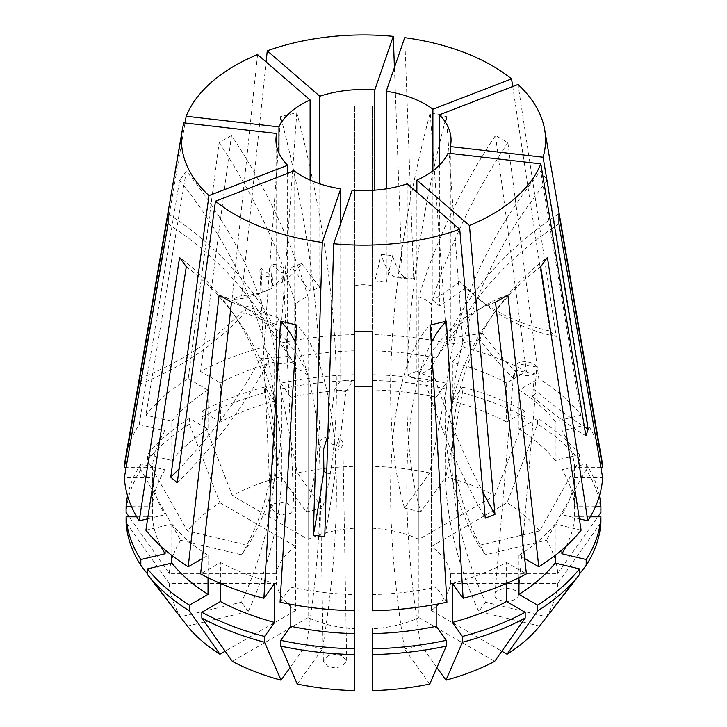 <?xml version="1.0" encoding="UTF-8"?>
<svg xmlns="http://www.w3.org/2000/svg" width="727" height="727" viewBox="0 0 727 727"><rect width="100%" height="100%" fill="white"/><g stroke="black" fill="none" stroke-linecap="round" stroke-linejoin="round"><path stroke-width="0.55" stroke-dasharray="3.63 2.73" d="M326.705 473.141L331.612 473.84L335.356 472.586A350.205 55.788 -83.4 0 1 324.76 536.599M327.459 436.791A11.677 7.379 -1 0 0 319.544 443.943A11.677 7.379 -1 0 0 323.524 449.359M327.604 445.26A350.205 55.788 -83.4 0 0 334.384 390.163L345.834 391.48A350.205 55.788 -83.4 0 1 339.055 446.578L331.348 443.87L327.604 445.26L327.586 444.224M335.02 667.877L328.059 666.541L323.361 661.197L327.995 655.736L335.047 654.364L342.008 655.699L346.706 661.043L342.072 666.505L335.02 667.877M514.025 379.085A350.205 280.449 -161 0 1 479.974 339.727L482.246 333.12A350.205 280.449 -161 0 0 516.306 372.469L513.516 375.423L514.025 379.085L514.78 370.261A11.677 6.852 4.8 0 0 534.554 373.687L532.627 396.488L535.426 393.371L534.899 389.881A350.205 280.449 -161 0 0 584.408 426.885M518.315 594.931C518.978 598.121 515.079 600.366 506.619 601.665C498.149 600.357 494.251 598.103 494.914 594.922C494.251 591.733 498.149 589.488 506.619 588.188C515.079 589.497 518.978 591.751 518.315 594.931L535.426 393.371M372.251 690.65L372.251 628.782A87.549 50.545 0 0 0 418.906 617.632L418.906 375.259L431.293 368.116L431.293 610.48A87.549 50.545 0 0 0 450.613 583.545L450.613 573.439A87.549 50.545 0 0 0 431.293 546.504L431.293 304.14L425.404 299.524L418.906 296.989L418.906 539.352L494.678 495.605A194.463 112.276 0 0 0 445.933 476.803L420.733 511.935A408.574 127.661 -76.6 0 1 406.784 393.643A408.574 127.661 -76.6 0 1 446.378 116.574L430.202 112.703L446.932 343.199A239.31 138.166 0 0 0 372.251 334.62L372.251 106.015L354.749 106.015L354.749 285.829C360.619 284.357 366.453 284.357 372.251 285.829L372.251 334.62M446.932 343.199L436.2 358.147L436.2 397.233L446.26 383.211L446.26 388.99L429.757 472.932L404.548 508.064A408.574 127.661 -76.6 0 1 390.599 389.772A408.574 127.661 -76.6 0 1 430.202 112.703M354.749 528.193L354.749 466.334A194.463 112.276 0 0 0 297.243 472.932L322.452 508.064A408.574 127.661 -103.4 0 0 336.401 389.772A408.574 127.661 -103.4 0 0 296.798 112.703L280.622 116.574L263.892 347.061A239.31 138.166 0 0 0 200.588 371.488L220.417 382.929L220.417 422.014L201.824 411.282L201.824 417.062L232.322 495.605L308.094 539.352A87.549 50.545 0 0 1 354.749 528.193L354.749 285.829M263.892 347.061L274.624 362.019L274.624 401.095L264.564 387.082L264.564 392.853L281.067 476.803L306.267 511.935A408.574 127.661 -103.4 0 0 320.216 393.643A408.574 127.661 -103.4 0 0 280.622 116.574M450.613 573.439L557.763 573.439A194.463 112.276 0 0 0 546.331 540.243L485.482 554.792A408.574 308.212 -35.7 0 1 451.812 425.113A408.574 308.212 -35.7 0 1 547.404 180.369L540.706 171.036L581.1 415.181A239.31 138.166 0 0 0 538.798 378.631L507.873 142.637L495.496 135.486A361.882 208.931 120 0 0 418.906 296.989M581.1 415.181L555.192 421.378L555.192 460.455L579.474 454.648L579.474 460.427L539.625 530.901L478.784 545.45A408.574 308.212 -35.7 0 1 445.106 415.771A408.574 308.212 -35.7 0 1 540.706 171.036M187.375 626.083L248.216 611.534A408.574 308.212 144.3 0 0 281.894 465.743A408.574 308.212 144.3 0 0 236.393 317.844A408.574 308.212 144.3 0 0 186.294 266.727M200.588 371.488L231.504 135.486A361.882 208.931 60 0 1 308.094 296.989C303.577 297.979 299.451 300.36 295.707 304.14L295.707 546.504A87.549 50.545 0 0 0 276.387 573.439L276.387 331.076L276.387 583.545L169.237 583.545A194.463 112.276 0 0 0 180.669 616.741L241.518 602.192A408.574 308.212 144.3 0 0 275.188 456.402A408.574 308.212 144.3 0 0 229.687 308.502A408.574 308.212 144.3 0 0 179.596 257.385M297.243 684.043L322.452 648.92A408.574 127.661 103.4 0 0 336.401 491.743A408.574 127.661 103.4 0 0 296.798 325.06M290.091 667.604L306.267 645.049A408.574 127.661 103.4 0 0 320.216 487.872A408.574 127.661 103.4 0 0 295.735 342.762M436.909 667.604L420.733 645.049A408.574 127.661 76.6 0 1 406.784 487.872A408.574 127.661 76.6 0 1 431.265 342.762M429.757 684.043L404.548 648.92A408.574 127.661 76.6 0 1 390.599 491.743A408.574 127.661 76.6 0 1 430.202 325.06M579.474 573.976L546.331 616.741L485.482 602.192A408.574 308.212 35.7 0 1 451.812 456.402A408.574 308.212 35.7 0 1 497.313 308.502A408.574 308.212 35.7 0 1 547.404 257.385M539.625 626.083L478.784 611.534A408.574 308.212 35.7 0 1 445.106 465.743A408.574 308.212 35.7 0 1 490.607 317.844A408.574 308.212 35.7 0 1 540.706 266.727M139.202 424.523L165.111 430.72L165.111 469.796L140.82 463.99L140.82 469.769L180.669 540.243L241.518 554.792L248.216 545.45A408.574 308.212 -144.3 0 0 281.894 415.771A408.574 308.212 -144.3 0 0 186.294 171.036L179.596 180.369L139.202 424.523A239.31 138.166 0 0 0 125.371 458.964M241.518 554.792A408.574 308.212 -144.3 0 0 275.188 425.113A408.574 308.212 -144.3 0 0 179.596 180.369M270.753 508.609L274.161 503.666L284.766 501.83L294.108 508.282L290.7 513.226L280.095 515.052L270.753 508.609L259.902 271.116A11.677 6.17 -2.6 0 1 261.102 268.19L262.202 292.163L271.907 288.419L270.808 264.446L282.021 272.979A11.677 6.17 -2.6 0 0 283.221 270.053A11.677 6.17 -2.6 0 0 270.808 264.446M282.021 272.979L282.44 282.249L272.734 285.993L272.307 276.723A11.677 6.17 -2.6 0 1 259.902 271.116M601.629 458.964A239.31 138.166 0 0 0 587.798 424.523L561.889 430.72L561.889 469.796L586.18 463.99L586.18 469.769L546.331 540.243M547.404 180.369L587.798 424.523M472.087 293.29L478.575 298.888A350.205 237.756 130.8 0 1 466.443 287.256L459.964 281.658A350.205 237.756 130.8 0 0 472.087 293.29A350.205 237.756 130.8 0 0 549.757 330.976L512.717 86.531M549.757 330.976L556.246 336.583L518.042 84.477M418.906 539.352A87.549 50.545 0 0 0 372.251 528.193M308.094 296.989L308.094 539.352M276.387 583.545A87.549 50.545 0 0 0 295.707 610.48L295.707 368.116L301.596 371.015L308.094 375.259L308.094 617.632A87.549 50.545 0 0 0 354.749 628.782L354.749 331.666M287.619 173.371L287.619 356.384L294.108 361.991L294.108 170.863M278.959 153.188L278.959 318.017L276.687 324.633L276.687 146.581M310.111 180.105L310.111 291.1L319.816 287.356L319.816 183.849M386.264 188.847L386.264 282.358L374.814 281.04L374.814 190.165M339.055 446.578L338.909 438.108L334.974 450.676L335.356 472.586M345.834 391.48A350.205 55.788 96.6 0 0 352.186 381.284L352.186 190.165M334.384 390.163A350.205 55.788 96.6 0 0 340.736 379.976L340.736 223.398M532.627 396.488A350.205 280.449 -161 0 0 585.889 435.864M516.306 372.469L517.051 363.645L536.835 367.071L534.899 389.881M482.246 333.12A350.205 280.449 19 0 1 450.313 337.701L450.313 153.452M514.78 370.261L534.554 373.687M479.974 339.727A350.205 280.449 19 0 1 448.041 344.307L448.041 153.188M459.964 281.658A350.205 237.756 -49.2 0 1 432.892 300.342L432.892 170.863M432.892 300.342L439.381 305.949L439.381 165.265M450.313 337.701L448.041 344.307M407.184 183.849L407.184 374.968L416.889 371.224L416.889 192.237M352.186 381.284L340.736 379.976M372.251 610.762L372.251 331.666M276.687 324.633A350.205 280.449 19 0 1 244.754 312.719A350.205 280.449 19 0 1 138.83 384.519L183.895 122.854M138.83 384.519L141.111 377.913L185.012 122.981M257.558 54.561L232.031 299.351L241.737 295.607L266.1 61.949M374.814 281.04A350.205 55.788 96.6 0 0 381.166 254.359A350.205 55.788 96.6 0 0 397.778 277.741A350.205 55.788 96.6 0 0 402.24 277.169L394.434 67.529M402.24 277.169L413.69 278.486L404.721 37.668M494.678 495.605L525.176 417.062L525.176 411.282L506.583 422.014L506.583 382.929L526.412 371.488L495.496 135.486M526.412 371.488A239.31 138.166 0 0 0 463.108 347.061L452.376 362.019L452.376 401.095L462.436 387.082L462.436 392.853L445.933 476.803M446.378 116.574L463.108 347.061M354.749 466.334L354.749 106.015M354.749 334.62A239.31 138.166 0 0 0 280.068 343.199L290.8 358.147L290.8 397.233L280.74 383.211L280.74 388.99L297.243 472.932M296.798 112.703L280.068 343.199M231.504 135.486L219.127 142.637L188.202 378.631A239.31 138.166 0 0 0 145.9 415.181L171.808 421.378L171.808 460.455L147.526 454.648L147.526 460.427L187.375 530.901L248.216 545.45M186.294 171.036L145.9 415.181M261.102 268.19L272.307 276.723M308.094 617.632L232.322 661.37M354.749 628.782L354.749 690.65M322.452 648.92L306.267 645.049M295.707 610.48L225.17 651.21M248.216 611.534L241.518 602.192M431.293 546.504L507.055 502.757L537.553 424.204L537.553 418.434L518.969 429.157L518.969 390.081L538.798 378.631M539.625 530.901A194.463 112.276 0 0 0 507.055 502.757M478.784 545.45L485.482 554.792M429.757 472.932A194.463 112.276 0 0 0 372.251 466.334M404.548 508.064L420.733 511.935M281.067 476.803A194.463 112.276 0 0 0 232.322 495.605M306.267 511.935L322.452 508.064M418.906 617.632L494.678 661.37M420.733 645.049L404.548 648.92M506.583 382.929A211.293 121.991 0 0 0 452.376 362.019M354.749 350.805A211.293 121.991 0 0 0 290.8 358.147M595.44 506.719L574.612 506.719L574.612 467.634L600.911 467.634M574.612 467.634A211.293 121.991 0 0 0 561.889 430.72M506.583 422.014A211.293 121.991 0 0 0 452.376 401.095M354.749 389.89A211.293 121.991 0 0 0 290.8 397.233M574.612 506.719A211.293 121.991 0 0 0 561.889 469.796M525.176 411.282A237.556 137.149 0 0 0 462.436 387.082M354.749 374.714A237.556 137.149 0 0 0 280.74 383.211M599.439 495.796A237.556 137.149 0 0 0 586.18 463.99M525.176 417.062A237.556 137.149 0 0 0 462.436 392.853M354.749 380.485A237.556 137.149 0 0 0 280.74 388.99M600.893 512.49A237.556 137.149 0 0 0 586.18 469.769M557.763 573.439L597.83 516.824M494.914 594.922L513.516 375.423M431.293 610.48L501.83 651.21M450.613 583.545L557.763 583.545L600.893 522.604M546.331 616.741A194.463 112.276 0 0 0 557.763 583.545M485.482 602.192L478.784 611.534M147.645 518.842L165.111 514.661L165.111 549.957M136.721 516.824L152.388 516.824L152.388 477.748L124.344 477.748M152.388 477.748A211.293 121.991 0 0 0 165.111 514.661M220.417 583.436L220.417 562.453L200.588 573.894M220.417 562.453A211.293 121.991 0 0 0 274.624 583.363M446.932 602.192L436.2 587.234L436.2 604.328M372.251 594.577A211.293 121.991 0 0 0 436.2 587.234M152.388 516.824A211.293 121.991 0 0 0 160.74 546.077M147.526 573.976L180.669 616.741M169.237 583.545L126.107 522.604M581.1 530.201L555.192 524.003L555.192 555.41M518.969 577.729L518.969 555.301L524.676 558.6M518.969 555.301A211.293 121.991 0 0 0 555.192 524.003M276.387 573.439L169.237 573.439L129.17 516.824M180.669 540.243A194.463 112.276 0 0 0 169.237 573.439M188.202 378.631L208.031 390.081L208.031 429.157L189.447 418.434L189.447 424.204L219.945 502.757A194.463 112.276 0 0 0 187.375 530.901M219.945 502.757L295.707 546.504M436.2 358.147A211.293 121.991 0 0 0 372.251 350.805M274.624 362.019A211.293 121.991 0 0 0 220.417 382.929M555.192 421.378A211.293 121.991 0 0 0 518.969 390.081M436.2 397.233A211.293 121.991 0 0 0 372.251 389.89M274.624 401.095A211.293 121.991 0 0 0 220.417 422.014M555.192 460.455A211.293 121.991 0 0 0 518.969 429.157M446.26 383.211A237.556 137.149 0 0 0 372.251 374.714M264.564 387.082A237.556 137.149 0 0 0 201.824 411.282M579.474 454.648A237.556 137.149 0 0 0 537.553 418.434M446.26 388.99A237.556 137.149 0 0 0 372.251 380.485M264.564 392.853A237.556 137.149 0 0 0 201.824 417.062M579.474 460.427A237.556 137.149 0 0 0 537.553 424.204M145.9 530.201L171.808 524.003A211.293 121.991 0 0 0 208.031 555.301L202.324 558.6M280.068 602.192L290.8 587.234A211.293 121.991 0 0 0 354.749 594.577L354.749 610.762L354.749 594.577M452.376 583.363A211.293 121.991 0 0 0 506.583 562.453L526.412 573.894M171.808 524.003L171.808 555.41M208.031 577.729L208.031 555.301M290.8 587.234L290.8 604.328M506.583 583.436L506.583 562.453M208.031 390.081A211.293 121.991 0 0 0 171.808 421.378M208.031 429.157A211.293 121.991 0 0 0 171.808 460.455M189.447 418.434A237.556 137.149 0 0 0 147.526 454.648M189.447 424.204A237.556 137.149 0 0 0 147.526 460.427M579.355 518.842L561.889 514.661A211.293 121.991 0 0 0 574.612 477.748L602.656 477.748M561.889 514.661L561.889 549.957M566.26 546.077A211.293 121.991 0 0 0 574.612 516.824L574.612 477.748M590.279 516.824L574.612 516.824M165.111 430.72A211.293 121.991 0 0 0 152.388 467.634L126.089 467.634M165.111 469.796A211.293 121.991 0 0 0 152.388 506.719L152.388 467.634M140.82 463.99A237.556 137.149 0 0 0 127.561 495.796M131.56 506.719L152.388 506.719M140.82 469.769A237.556 137.149 0 0 0 126.107 512.49M507.873 295.044A361.882 208.931 -120 0 0 486.545 304.749A361.882 208.931 -120 0 0 431.293 368.116M495.496 302.196A361.882 208.931 -120 0 0 474.168 311.892A361.882 208.931 -120 0 0 418.906 375.259M219.127 142.637A361.882 208.931 60 0 1 295.707 304.14M231.504 302.196A361.882 208.931 -60 0 1 252.832 311.892A361.882 208.931 -60 0 1 308.094 375.259M219.127 295.044A361.882 208.931 -60 0 1 240.455 304.749A361.882 208.931 -60 0 1 295.707 368.116M168.082 223.898A361.882 295.48 -0 0 1 276.387 341.181M168.082 213.783A361.882 295.48 -0 0 1 276.387 331.076M558.918 213.783A361.882 295.48 180 0 0 450.613 331.076M558.918 223.898A361.882 295.48 180 0 0 450.613 341.181M372.251 106.015L372.251 285.829M507.873 142.637A361.882 208.931 120 0 0 431.293 304.14M416.889 371.224A350.205 158.859 -111.1 0 0 434.973 378.613L425.268 382.357A350.205 158.859 -111.1 0 0 485.263 518.16M434.973 378.613A350.205 158.859 -111.1 0 0 482.992 492.452M407.184 374.968A350.205 158.859 -111.1 0 0 425.268 382.357M319.816 287.356A350.205 158.859 -111.1 0 1 301.732 263.483A350.205 158.859 68.9 0 1 282.44 282.249M271.907 288.419A350.205 158.859 68.9 0 1 266.682 290.673A350.205 158.859 68.9 0 1 241.737 295.607M262.202 292.163A350.205 158.859 68.9 0 1 256.976 294.417A350.205 158.859 68.9 0 1 232.031 299.351M301.732 263.483L292.027 267.227A350.205 158.859 -111.1 0 0 310.111 291.1M292.027 267.227A350.205 158.859 68.9 0 1 272.734 285.993M244.754 312.719L247.026 306.103A350.205 280.449 19 0 1 141.111 377.913M278.959 318.017A350.205 280.449 19 0 1 247.026 306.103M294.108 361.991A350.205 237.756 -49.2 0 1 267.036 364.182L260.557 358.584A350.205 237.756 -49.2 0 1 179.151 468.742M267.036 364.182A350.205 237.756 -49.2 0 1 177.243 482.792M287.619 356.384A350.205 237.756 -49.2 0 1 260.557 358.584M381.166 254.359L392.616 255.677A350.205 55.788 96.6 0 0 409.228 279.059A350.205 55.788 96.6 0 0 413.69 278.486M386.264 282.358A350.205 55.788 96.6 0 0 392.616 255.677M478.575 298.888A350.205 237.756 130.8 0 0 556.246 336.583M466.443 287.256A350.205 237.756 -49.2 0 1 439.381 305.949M536.835 367.071A11.677 6.852 4.8 0 0 517.051 363.645M334.974 450.676A11.677 7.379 -1 0 0 342.89 443.525A11.677 7.379 -1 0 0 338.909 438.108M323.361 661.197L319.544 443.943M229.687 308.502L236.393 317.844M490.607 317.844L497.313 308.502M294.108 508.282L283.221 270.053M275.951 335.274L275.951 140.047M451.049 335.274L451.049 140.047M486.545 304.749L474.168 311.892M252.832 311.892L240.455 304.749M256.976 294.417L266.682 290.673M397.778 277.741L409.228 279.059M346.706 661.043L342.89 443.525"/><path stroke-width="1.09" d="M327.586 444.224L327.459 436.791L323.524 449.359L323.906 471.269L326.705 473.141M276.687 146.581L276.687 133.504L183.895 122.854A182.059 105.106 0 0 0 182.35 129.597L125.371 458.964A239.31 138.166 0 0 0 124.344 467.634L168.082 213.783L168.082 223.898L124.344 477.748A239.31 138.166 0 0 0 139.202 520.859L179.596 257.385L186.294 266.727L145.9 530.201A239.31 138.166 0 0 0 188.202 566.751L219.127 295.044L231.504 302.196L200.588 573.894A239.31 138.166 0 0 0 263.892 598.321L274.624 583.363L274.624 622.439L264.564 636.461L264.564 642.241L281.067 680.181L290.091 667.604M295.735 342.762A408.574 127.661 103.4 0 0 280.622 321.189L296.798 325.06L280.068 602.192A239.31 138.166 0 0 0 354.749 610.762L354.749 331.666L372.251 331.666L372.251 610.762A239.31 138.166 0 0 0 446.932 602.192L430.202 325.06L446.378 321.189L463.108 598.321A239.31 138.166 0 0 0 526.412 573.894L495.496 302.196L507.873 295.044L538.798 566.751A239.31 138.166 0 0 0 581.1 530.201L540.706 266.727L547.404 257.385L587.798 520.859A239.31 138.166 0 0 0 602.656 477.748L558.918 223.898L558.918 213.783L602.656 467.634A239.31 138.166 0 0 0 601.629 458.964L544.65 129.597A182.059 105.106 0 0 0 518.042 84.477L439.381 114.821L439.381 165.265M431.265 342.762A408.574 127.661 76.6 0 1 446.378 321.189M179.151 468.742A350.205 237.756 -49.2 0 1 170.754 477.185L177.243 482.792L215.446 201.206A182.059 105.106 0 0 0 234.766 214.365A182.059 105.106 0 0 0 322.279 242.418L340.736 188.847L340.736 223.398M280.622 321.189L263.892 598.321M512.717 86.531L511.554 78.879A182.059 105.106 0 0 0 492.234 65.721A182.059 105.106 0 0 0 404.721 37.668L386.264 91.239L386.264 188.847M584.408 426.885A350.205 280.449 -161 0 0 588.17 429.248L543.105 157.232A182.059 105.106 0 0 0 544.65 129.597M588.17 429.248L585.889 435.864L540.824 163.848L448.041 153.188A87.549 50.545 0 0 1 416.889 180.105L416.889 192.237M482.992 492.452A350.205 158.859 -111.1 0 0 494.969 514.416L469.442 225.524A182.059 105.106 0 0 0 540.824 163.848M494.969 514.416L485.263 518.16L459.737 229.269L407.184 183.849A87.549 50.545 0 0 1 352.186 190.165L333.729 243.736A182.059 105.106 0 0 0 459.737 229.269M323.906 471.269A350.205 55.788 -83.4 0 1 313.31 535.281L324.76 536.599L333.729 243.736M313.31 535.281L322.279 242.418M215.446 201.206L294.108 170.863A87.549 50.545 0 0 0 301.596 175.789A87.549 50.545 0 0 0 340.736 188.847M287.619 173.371L287.619 165.265A87.549 50.545 0 0 1 275.951 140.047A87.549 50.545 0 0 1 276.687 133.504M278.959 153.188L278.959 126.898A87.549 50.545 0 0 1 310.111 99.981L310.111 180.105M374.814 190.165L374.814 89.921A87.549 50.545 0 0 0 319.816 96.237L319.816 183.849M432.892 170.863L432.892 109.223A87.549 50.545 0 0 0 425.404 104.297A87.549 50.545 0 0 0 386.264 91.239M543.105 157.232L450.313 146.581A87.549 50.545 0 0 0 451.049 140.047A87.549 50.545 0 0 0 439.381 114.821M450.313 153.452L450.313 146.581M354.749 386.419L372.251 386.419M372.251 628.782L372.251 633.653A211.293 121.991 0 0 0 436.2 626.311L446.26 640.333L446.26 646.112L429.757 684.043A194.463 112.276 0 0 1 372.251 690.65L372.251 633.653M170.754 477.185L208.958 195.608L287.619 165.265M182.35 129.597A182.059 105.106 0 0 0 208.958 195.608M185.012 122.981L186.176 116.247L278.959 126.898M310.111 99.981L257.558 54.561A182.059 105.106 0 0 0 186.176 116.247M394.434 67.529L393.271 36.35A182.059 105.106 0 0 0 267.263 50.817L266.1 61.949M511.554 78.879L432.892 109.223M393.271 36.35L374.814 89.921M319.816 96.237L267.263 50.817M469.442 225.524L416.889 180.105M220.417 583.436L220.417 601.529L201.824 612.261L201.824 618.041L232.322 661.37A194.463 112.276 0 0 0 281.067 680.181M290.8 604.328L290.8 626.311L280.74 640.333L280.74 646.112L297.243 684.043A194.463 112.276 0 0 0 354.749 690.65L354.749 610.762M225.17 651.21L219.945 654.227L189.447 610.889L189.447 605.109L208.031 594.377L208.031 577.729M171.808 555.41L171.808 563.08L147.526 568.887L147.526 574.666L187.375 626.083A194.463 112.276 0 0 0 219.945 654.227M463.108 598.321L452.376 583.363L452.376 622.439L462.436 636.461L462.436 642.241L445.933 680.181A194.463 112.276 0 0 0 494.678 661.37L525.176 618.041L525.176 612.261L506.583 601.529L506.583 583.436M445.933 680.181L436.909 667.604M600.911 467.634L602.656 467.634M597.83 516.824L600.893 512.49L600.893 506.719L595.44 506.719M600.893 506.719A237.556 137.149 0 0 0 599.439 495.796M501.83 651.21L507.055 654.227A194.463 112.276 0 0 0 539.625 626.083L579.474 574.666L579.474 568.887L555.192 563.08L555.192 555.41M139.202 520.859L147.645 518.842M165.111 549.957L165.111 553.747L140.82 559.554L140.82 565.324L147.526 573.976M160.74 546.077A211.293 121.991 0 0 0 165.111 553.747M220.417 601.529A211.293 121.991 0 0 0 274.624 622.439M436.2 604.328L436.2 626.311M140.82 565.324A237.556 137.149 0 0 1 126.107 522.604L126.107 516.824L136.721 516.824M126.107 516.824A237.556 137.149 0 0 0 140.82 559.554M201.824 612.261A237.556 137.149 0 0 0 264.564 636.461M372.251 648.829A237.556 137.149 0 0 0 446.26 640.333M201.824 618.041A237.556 137.149 0 0 0 264.564 642.241M372.251 654.609A237.556 137.149 0 0 0 446.26 646.112M524.676 558.6L538.798 566.751M507.055 654.227L537.553 610.889L537.553 605.109L518.969 594.377L518.969 577.729M518.969 594.377A211.293 121.991 0 0 0 555.192 563.08M537.553 605.109A237.556 137.149 0 0 0 579.474 568.887M537.553 610.889A237.556 137.149 0 0 0 579.474 574.666M202.324 558.6L188.202 566.751M171.808 563.08A211.293 121.991 0 0 0 208.031 594.377M290.8 626.311A211.293 121.991 0 0 0 354.749 633.653M452.376 622.439A211.293 121.991 0 0 0 506.583 601.529M147.526 568.887A237.556 137.149 0 0 0 189.447 605.109M280.74 640.333A237.556 137.149 0 0 0 354.749 648.829M462.436 636.461A237.556 137.149 0 0 0 525.176 612.261M147.526 574.666A237.556 137.149 0 0 0 189.447 610.889M280.74 646.112A237.556 137.149 0 0 0 354.749 654.609M462.436 642.241A237.556 137.149 0 0 0 525.176 618.041M587.798 520.859L579.355 518.842M561.889 549.957L561.889 553.747A211.293 121.991 0 0 0 566.26 546.077M561.889 553.747L586.18 559.554A237.556 137.149 0 0 0 600.893 516.824L590.279 516.824M586.18 559.554L586.18 565.324A237.556 137.149 0 0 0 600.893 522.604L600.893 516.824M586.18 565.324L579.474 573.976M126.089 467.634L124.344 467.634M127.561 495.796A237.556 137.149 0 0 0 126.107 506.719L131.56 506.719M129.17 516.824L126.107 512.49L126.107 506.719"/></g></svg>
